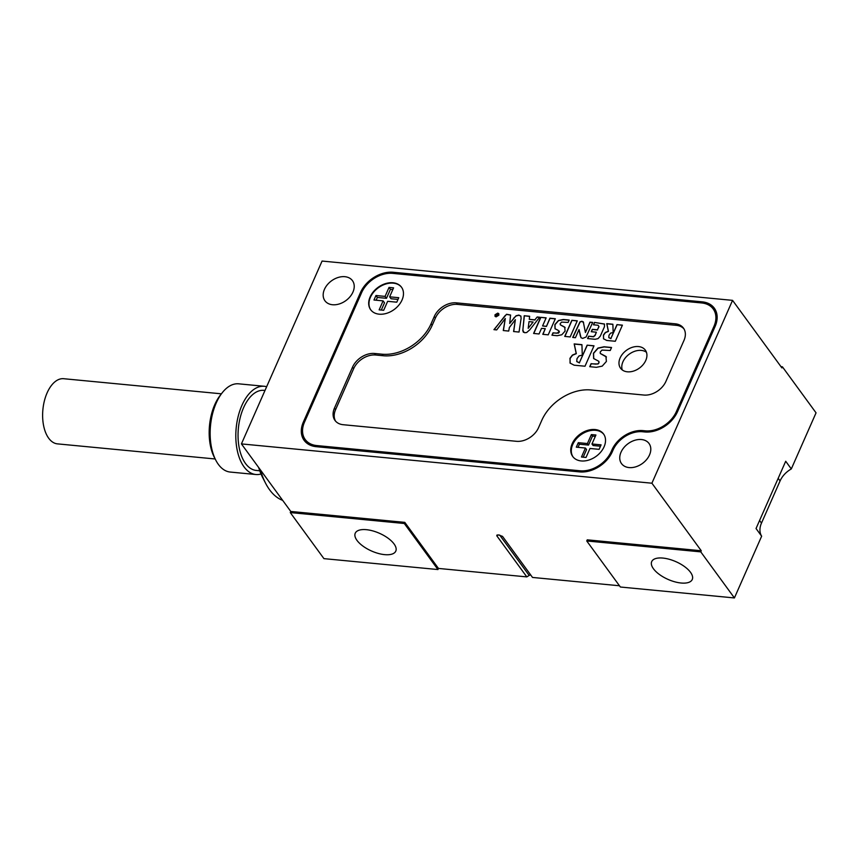 <?xml version="1.0" encoding="UTF-8"?>
<svg xmlns="http://www.w3.org/2000/svg" width="859" height="859" viewBox="0 0 859 859"><rect width="100%" height="100%" fill="white"/><g stroke="black" fill="none" stroke-linecap="round" stroke-linejoin="round"><path stroke-width="1.29" d="M497.382 314.877L496.459 313.836L496.674 314.845L495.836 315.382L497.168 316.155L498.123 313.986L496.996 314.845M496.846 314.007L496.792 314.995L495.836 315.382L496.319 316.08M497.608 313.449L498.467 315.135L496.234 316.563L495.385 314.845L497.608 313.449L498.488 313.932M497.726 313.599L498.574 315.296L496.352 316.713L495.482 316.23M581.93 344.803L574.284 344.072L576.303 353.672L572.513 355.229L570.075 358.482L570.054 363.067L574.145 365.193L585 366.224L594.009 345.812L587.137 345.157L579.374 362.745L576.743 361.499L576.99 358.675L579.02 355.927L582.284 355.143L581.93 344.652L574.177 343.911L576.196 353.511L572.405 355.078L569.968 358.321L570.215 363.282M589.746 366.686L596.361 367.319L602.191 366.138L606.39 361.456L605.928 356.442L600.28 353.446L600.173 352.083L601.955 350.085L610.234 350.504L611.554 347.498L604.102 346.778L597.971 348.067L593.462 353.21L593.612 358.504L598.83 361.317L598.938 362.659L597.928 363.84L595.813 364.13L591.078 363.679L589.746 366.686M606.433 356.99L600.344 353.521M497.748 313.127L494.999 314.802L495.042 316.337L496.105 316.864L498.854 315.178L498.778 313.664L497.748 313.127L495.106 314.963L495.106 316.413M546.324 326.313L542.577 325.948L546.152 317.851L540.719 317.325L533.611 333.442L539.044 333.968L541.535 328.331L545.272 328.686L542.781 334.323L548.214 334.849L555.322 318.732L549.889 318.206L546.431 326.463L542.577 325.948M551.961 335.203L557.18 335.708L561.786 334.774L565.104 331.08L564.728 327.118L560.272 324.756L560.186 323.671L561.593 322.104L568.132 322.426L569.173 320.053L563.289 319.494L558.457 320.504L554.882 324.562L555.011 328.739L558.028 330.232L559.209 332.025L556.75 333.185L553.003 332.83L551.961 335.203M559.177 331.048L558.522 333.109L553.121 332.981L552.133 335.225M565.136 327.558L560.336 324.831M577.269 320.826L571.847 320.31L564.739 336.406L570.172 336.932L577.269 320.826M583.615 322.78L581.951 321.245L579.965 321.889L572.717 337.447L575.433 337.716L579.041 329.523L580.995 337.673L582.681 338.403L586.074 337.007L592.689 322.415L589.972 322.157L585.419 332.487L583.282 321.824M591.25 331.703L596.382 332.197L595.019 335.289L593.408 336.642L588.64 336.191L587.599 338.564L595.083 339.284L598.057 338.618L600.28 336.18L604.457 326.721L604.468 324.015L594.471 322.426L593.419 324.799L598.036 325.239L598.895 326.495L597.424 329.813L592.302 329.33L591.25 331.703M598.036 325.239L599.002 326.645L597.424 329.813M612.875 324.38L606.862 323.8L608.451 331.381L605.466 332.616L603.544 335.182L603.501 338.768L606.733 340.443L615.302 341.27L622.41 325.153L616.977 324.627L610.856 338.521L608.784 337.533L608.967 335.311L610.577 333.142L613.154 332.519L612.875 324.24L606.755 323.65L608.344 331.23L605.359 332.465L603.426 335.031L603.576 338.886M620.123 357.956A15.344 10.995 143.8 0 1 632.439 347.272A15.344 10.995 143.8 0 1 645.334 350.139A15.344 10.995 143.8 0 1 639.44 368.071A15.344 10.995 143.8 0 1 620.563 368.232A15.344 10.995 143.8 0 1 620.123 357.956M335.59 421.168A18.404 13.196 143.8 0 1 335.59 409.636L353.64 368.694A18.404 13.196 143.8 0 1 375.716 355.014L383.125 355.733A40.91 29.324 -36.2 0 0 432.174 325.346L435.395 318.055A18.404 13.196 143.8 0 1 457.46 304.387L676.387 325.346A18.404 13.196 143.8 0 1 683.979 328.89M537.186 316.992L534.846 319.859L529.273 319.333L529.649 316.273L524.215 315.747L522.777 330.93L524.699 332.744L526.685 332.508L529.724 329.856L539.667 317.229L537.186 316.992L534.846 319.859M520.865 316.091L518.825 315.081L516.023 315.79L509.709 323.489L510.557 315.028L506.552 314.265L493.936 329.652L496.685 329.91L505.296 318.517L503.267 330.543L508.721 331.069L509.366 327.537L515.357 319.666L513.585 331.531L519.04 332.057L521.123 318.356L520.801 315.994M589.993 448.473L586.031 457.45L581.479 457.009L585.43 448.033L576.314 447.163L578.29 442.675L587.416 443.545L591.368 434.579L595.931 435.008L591.969 443.985L601.096 444.855L599.12 449.343L589.993 448.473M583.197 457.171L586.557 449.568L585.43 448.033M381.299 310.056L384.499 302.798L383.093 300.875L379.141 309.852L383.694 310.282L387.656 301.316L396.783 302.185L398.759 297.697L389.632 296.827L393.594 287.851L389.03 287.411L390.437 289.333L392.842 289.569M791.311 468.939A20.455 14.667 -36.2 0 0 780.079 480.933L761.482 523.11A20.455 14.667 -36.2 0 0 761.643 536.199L756.038 528.521L785.706 461.262L791.311 468.939L816.05 412.846L782.399 366.793L780.992 366.653M734.413 597.939L700.772 551.875L586.74 540.966L620.391 587.019L734.413 597.939L761.643 536.199M498.317 534.899L496.813 535.823L496.91 535.093L498.392 534.899L502.515 536.37L532.516 577.441L619.479 585.763M530.808 575.09A2.04 1.471 -36.2 0 0 529.176 575.433L526.814 576.894L438.455 568.433L437.95 569.549L323.929 558.64L290.278 512.576L404.31 523.496L437.95 569.549M782.399 366.793L781.905 367.91L732.555 300.36L322.071 261.061L241.422 443.91L651.906 483.209L701.266 550.759L587.245 539.839L586.74 540.966M241.422 443.91L290.782 511.459L404.804 522.369L438.455 568.433M496.813 535.823L526.814 576.894M572.18 443.716A19.091 13.69 143.8 0 1 587.502 430.413A19.091 13.69 143.8 0 1 603.555 433.978A19.091 13.69 143.8 0 1 596.21 456.29A19.091 13.69 143.8 0 1 572.728 456.505A19.091 13.69 143.8 0 1 572.18 443.716M370.122 296.935A19.091 13.69 143.8 0 1 385.444 283.642A19.091 13.69 143.8 0 1 401.497 287.207A19.091 13.69 143.8 0 1 394.163 309.519A19.091 13.69 143.8 0 1 370.669 309.734A19.091 13.69 143.8 0 1 370.122 296.935M304.483 422.177L361.628 292.618A25.91 18.576 143.8 0 1 392.692 273.377L701.696 302.959A25.91 18.576 143.8 0 1 713.217 308.993A25.91 18.576 143.8 0 1 713.958 326.345L676.366 411.601A25.91 18.576 143.8 0 1 645.302 430.842L643.015 430.617A25.91 18.576 -36.2 0 0 611.952 449.858L611.211 451.544A25.91 18.576 143.8 0 1 580.147 470.786L316.746 445.563A25.91 18.576 143.8 0 1 305.235 439.54A25.91 18.576 143.8 0 1 304.483 422.177M343.181 424.711A18.404 13.196 143.8 0 1 334.989 420.427A18.404 13.196 143.8 0 1 334.462 408.1L352.523 367.158A18.404 13.196 143.8 0 1 374.599 353.478L382.008 354.198A40.91 29.324 -36.2 0 0 431.057 323.822L434.267 316.52A18.404 13.196 143.8 0 1 456.344 302.851L675.271 323.811A18.404 13.196 143.8 0 1 683.453 328.095A18.404 13.196 143.8 0 1 683.979 340.432L665.929 381.375A18.404 13.196 143.8 0 1 643.853 395.043L590.831 389.965A40.91 29.324 -36.2 0 0 541.782 420.341L538.572 427.632A18.404 13.196 143.8 0 1 516.495 441.311L343.181 424.711M621.025 452.188A17.04 12.219 143.8 0 1 634.715 440.313A17.04 12.219 143.8 0 1 649.039 443.502A17.04 12.219 143.8 0 1 642.489 463.42A17.04 12.219 143.8 0 1 621.519 463.613A17.04 12.219 143.8 0 1 621.025 452.188M324.444 289.354A17.04 12.219 143.8 0 1 338.135 277.478A17.04 12.219 143.8 0 1 352.458 280.657A17.04 12.219 143.8 0 1 345.909 300.586A17.04 12.219 143.8 0 1 324.938 300.768A17.04 12.219 143.8 0 1 324.444 289.354M702.19 301.842L393.186 272.26A27.273 19.553 -36.2 0 0 360.49 292.511L303.345 422.07A27.273 19.553 -36.2 0 0 304.129 440.345A27.273 19.553 -36.2 0 0 316.252 446.691L579.653 471.902A27.273 19.553 -36.2 0 0 612.349 451.651L613.09 449.966A24.546 17.599 143.8 0 1 642.521 431.744L644.798 431.959A27.273 19.553 -36.2 0 0 677.504 411.708L715.107 326.463A27.273 19.553 -36.2 0 0 714.323 308.188A27.273 19.553 -36.2 0 0 702.19 301.842L702.759 302.604L393.744 273.022A27.273 19.553 -36.2 0 0 361.048 293.273L303.903 422.832A27.273 19.553 -36.2 0 0 304.419 440.721M732.555 300.36L651.906 483.209M366.406 529.681A22.162 9.696 23.8 0 1 388.053 538.196A22.162 9.696 23.8 0 1 395.795 551.102A22.162 9.696 23.8 0 1 371.603 551.038A22.162 9.696 23.8 0 1 355.25 533.214A22.162 9.696 23.8 0 1 366.406 529.681M404.31 523.496L404.804 522.369M290.278 512.576L290.782 511.459M662.869 558.071A22.162 9.696 23.8 0 1 684.516 566.575A22.162 9.696 23.8 0 1 692.257 579.481A22.162 9.696 23.8 0 1 668.066 579.417A22.162 9.696 23.8 0 1 651.713 561.593A22.162 9.696 23.8 0 1 662.869 558.071M700.772 551.875L701.266 550.759M713.217 308.993L713.775 309.755A25.91 18.576 143.8 0 1 714.527 327.118L676.924 412.374A25.91 18.576 143.8 0 1 645.861 431.605L643.574 431.39A25.91 18.576 -36.2 0 0 612.51 450.631L611.769 452.306A25.91 18.576 143.8 0 1 580.705 471.548L317.315 446.336A25.91 18.576 143.8 0 1 305.793 440.302L305.235 439.54M714.591 308.574A27.273 19.553 -36.2 0 0 702.759 302.604M260.513 470.034A68.183 36.991 95.5 0 0 265.571 483.209L262.747 477.711A61.365 33.297 -84.5 0 1 258.677 467.521M265.571 483.209A68.183 36.991 95.5 0 0 282.665 500.357M259.751 470.775L256.272 470.442A40.223 21.829 -84.5 0 1 239.285 448.173A40.223 21.829 -84.5 0 1 243.559 407.757A40.223 21.829 -84.5 0 1 263.938 390.351L265.002 390.458M215.77 460.145L214.353 457.385A40.91 22.194 -84.5 0 1 214.771 404.643A40.91 22.194 -84.5 0 1 220.301 395.215L222.213 392.778A44.314 24.041 95.5 0 0 216.221 402.989A44.314 24.041 95.5 0 0 215.77 460.145A44.314 24.041 95.5 0 0 230.223 472.053L255.885 474.512A44.314 24.041 -84.5 0 1 237.17 449.987A44.314 24.041 -84.5 0 1 241.884 405.448A44.314 24.041 -84.5 0 1 264.325 386.282A44.314 24.041 -84.5 0 1 266.644 386.722M261.018 474.007A44.314 24.041 -84.5 0 1 255.885 474.512M264.325 386.282L238.673 383.823A44.314 24.041 95.5 0 0 222.213 392.778M215.169 458.974L57.446 443.867A32.728 17.76 -84.5 0 1 43.626 425.763A32.728 17.76 -84.5 0 1 47.105 392.874A32.728 17.76 -84.5 0 1 63.684 378.712L221.407 393.819M389.03 287.411L385.079 296.387L375.952 295.517L373.976 300.006L383.093 300.875M370.809 309.916A19.091 13.69 143.8 0 1 370.401 297.321A19.091 13.69 143.8 0 1 385.584 284.071A19.091 13.69 143.8 0 1 401.636 287.4M573.017 456.881A19.091 13.69 143.8 0 1 572.738 444.479A19.091 13.69 143.8 0 1 587.76 431.282A19.091 13.69 143.8 0 1 603.823 434.375M398.007 299.415L391.038 298.749L389.632 296.827M375.952 295.517L377.359 297.439L386.475 298.309L390.437 289.333M377.359 297.439L376.135 300.21M385.079 296.387L386.475 298.309M600.495 446.229L593.097 445.52L591.969 443.985M591.368 434.579L592.495 436.114L595.33 436.383M587.416 443.545L588.533 445.08L592.495 436.114M578.29 442.675L579.406 444.21L588.533 445.08M579.406 444.21L578.032 447.324M622.26 369.939A15.344 10.995 143.8 0 1 622.925 361.8A15.344 10.995 143.8 0 1 646.44 352.265M622.346 325.293L616.977 324.627M617.095 324.788L610.856 338.521M610.964 338.671L608.891 337.694M597.542 329.974L592.409 329.48L591.421 331.714M588.64 336.191L593.526 336.792L595.126 335.439L596.382 332.197M588.759 336.341L587.771 338.575M604.521 324.101L594.471 322.426M594.578 322.576L593.59 324.809M598.154 325.389L599.002 326.645L598.154 325.389M583.336 321.9L582.058 321.395L580.072 322.039L572.889 337.469M580.362 336.019L579.041 329.523M580.48 336.17L581.114 337.823M592.624 322.554L589.972 322.157M590.079 322.308L585.419 332.487M577.205 320.965L571.847 320.31M571.954 320.461L564.911 336.427M569.109 320.192L563.407 319.645L558.565 320.654L555 324.713L555.118 328.9M559.241 331.123L559.316 332.175M555.258 318.861L550.007 318.356L546.431 326.463M546.088 317.991L540.719 317.325M540.826 317.486L533.783 333.464M542.952 334.344L545.272 328.686M529.015 321.62L533.128 322.018L528.188 328.342L529.015 321.62M528.188 328.342L533.128 322.018M539.559 317.358L537.304 317.143M534.964 320.02L529.273 319.333M529.627 316.413L524.215 315.747M524.334 315.908L522.916 329.502L523.399 332.304M520.983 316.241L518.933 315.232L516.13 315.951L513.843 317.97M513.95 318.12L509.709 323.489M510.611 315.103L506.67 314.415L505.049 315.693L494.161 329.673M503.406 330.554L505.296 318.517M513.714 331.542L515.357 319.666M496.352 316.713L495.536 316.305M498.832 313.739L497.866 313.277M498.059 314.126L497.49 315.038M495.954 315.532L496.438 316.23M598.884 361.392L599.045 362.809L598.036 363.991L591.185 363.829L589.929 366.696M611.501 347.627L604.221 346.929L598.089 348.217L593.569 353.36L593.73 358.654M593.945 345.952L587.137 345.157M587.245 345.307L579.374 362.745M579.481 362.906L576.861 361.66M714.527 327.118L713.958 326.345M676.924 412.374L676.366 411.601M645.861 431.605L645.302 430.842M643.574 431.39L643.015 430.617M612.51 450.631L611.952 449.858M611.769 452.306L611.211 451.544M580.705 471.548L580.147 470.786M317.315 446.336L316.746 445.563M393.744 273.022L393.186 272.26M361.048 293.273L360.49 292.511M303.903 422.832L303.345 422.07M335.59 409.636L334.462 408.1M353.64 368.694L352.523 367.158M375.716 355.014L374.599 353.478M383.125 355.733L382.008 354.198M432.174 325.346L431.057 323.822M435.395 318.055L434.267 316.52M457.46 304.387L456.344 302.851M676.387 325.346L675.271 323.811M759.571 520.5L761.482 523.11M778.179 478.323L780.079 480.933M529.176 575.433L499.659 535.039"/></g></svg>
